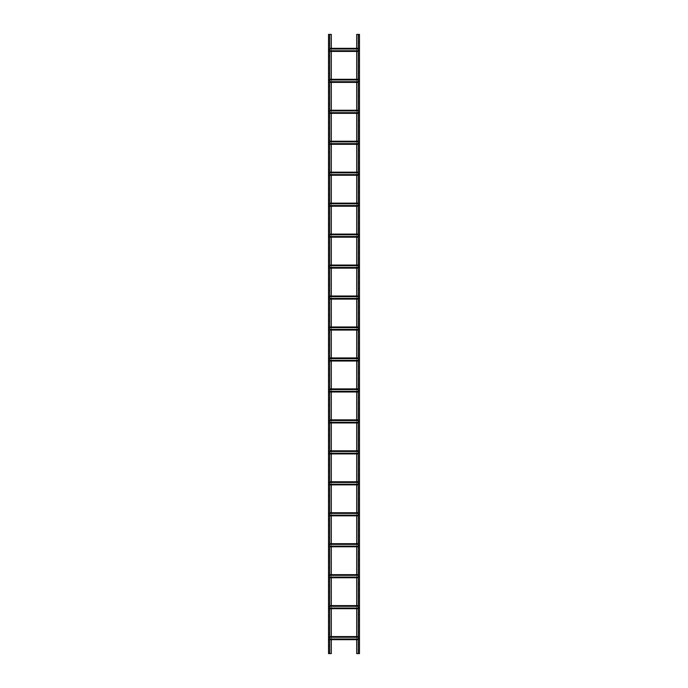 <?xml version="1.0" encoding="UTF-8"?>
<svg xmlns="http://www.w3.org/2000/svg" width="688" height="688" viewBox="0 0 688 688"><rect width="100%" height="100%" fill="white"/><g stroke="black" fill="none" stroke-linecap="round" stroke-linejoin="round"><path stroke-width="0.52" stroke-dasharray="3.44 2.58" d="M329.758 34.4L328.52 34.4L328.52 653.6L328.675 34.4L328.675 653.6L329.604 653.6L329.604 34.4L329.758 653.6L329.758 34.4L328.778 34.4L328.778 653.6L329.758 653.6M331.306 34.4L328.778 34.4L328.778 653.6L331.306 653.6L331.306 34.4M328.675 651.072L328.52 648.285L328.675 651.072M328.675 640.648L328.52 643.435L328.675 640.648M328.675 39.612L328.52 36.825L328.675 39.612M328.675 44.668L328.52 47.455L328.675 44.668M331.306 639.668L331.306 636.572M331.306 608.708L331.306 605.612M331.306 577.748L331.306 574.652M331.306 546.788L331.306 543.692M331.306 515.828L331.306 512.732M331.306 484.868L331.306 481.772M331.306 453.908L331.306 450.812M331.306 422.948L331.306 419.852M331.306 391.988L331.306 388.892M331.306 361.028L331.306 357.932M331.306 330.068L331.306 326.972M331.306 299.108L331.306 296.012M331.306 268.148L331.306 265.052M331.306 237.188L331.306 234.092M331.306 206.228L331.306 203.132M331.306 175.268L331.306 172.172M331.306 144.308L331.306 141.212M331.306 113.348L331.306 110.252M331.306 82.388L331.306 79.292M331.306 51.428L331.306 48.332M358.242 653.6L359.48 653.6L359.48 34.4L359.325 653.6L359.325 34.4L358.396 34.4L358.396 653.6L358.242 34.4L358.242 653.6L359.222 653.6L359.222 34.4L358.242 34.4M356.694 653.6L359.222 653.6L359.222 34.4L356.694 34.4L356.694 653.6M359.325 36.928L359.48 39.715L359.325 36.928M359.325 47.352L359.48 44.565L359.325 47.352M359.325 648.388L359.48 651.175L359.325 648.388M359.325 643.332L359.48 640.545L359.325 643.332M356.694 48.332L356.694 51.428M356.694 79.292L356.694 82.388M356.694 110.252L356.694 113.348M356.694 141.212L356.694 144.308M356.694 172.172L356.694 175.268M356.694 203.132L356.694 206.228M356.694 234.092L356.694 237.188M356.694 265.052L356.694 268.148M356.694 296.012L356.694 299.108M356.694 326.972L356.694 330.068M356.694 357.932L356.694 361.028M356.694 388.892L356.694 391.988M356.694 419.852L356.694 422.948M356.694 450.812L356.694 453.908M356.694 481.772L356.694 484.868M356.694 512.732L356.694 515.828M356.694 543.692L356.694 546.788M356.694 574.652L356.694 577.748M356.694 605.612L356.694 608.708M356.694 636.572L356.694 639.668M358.242 638.997L328.778 638.997L328.778 639.668L358.414 639.513L328.778 639.513L358.414 639.513L359.222 638.12L358.328 639.668L329.758 639.668M329.758 638.997L358.508 639.358L328.778 639.358L328.778 638.12L328.778 639.358L329.758 639.358M358.242 636.882L329.492 636.882L359.222 636.572L359.222 638.12L359.222 636.727L329.586 636.727L328.778 638.12L329.586 636.727L359.222 636.727L359.222 637.243L329.758 637.243M329.758 636.882L358.242 637.243M329.758 636.572L358.242 636.572M358.242 608.037L328.778 608.037L328.778 608.708L358.414 608.553L328.778 608.553L358.414 608.553L359.222 607.16L358.328 608.708L329.758 608.708M329.758 608.037L358.508 608.398L328.778 608.398L328.778 607.16L328.778 608.398L329.758 608.398M358.242 605.922L329.492 605.922L359.222 605.612L359.222 607.16L359.222 605.767L329.586 605.767L328.778 607.16L329.586 605.767L359.222 605.767L359.222 606.283L329.758 606.283M329.758 605.922L358.242 606.283M359.222 605.612L358.242 605.612L359.222 605.612M358.242 577.077L328.778 577.077L328.778 577.748L358.414 577.593L328.778 577.593L358.414 577.593L359.222 576.2L358.328 577.748L329.758 577.748M329.758 577.077L358.508 577.438L328.778 577.438L328.778 576.2L328.778 577.438L329.758 577.438M358.242 574.962L329.492 574.962L359.222 574.652L359.222 576.2L359.222 574.807L329.586 574.807L328.778 576.2L329.586 574.807L359.222 574.807L359.222 575.323L329.758 575.323M329.758 574.962L358.242 575.323M329.758 574.652L358.242 574.652M358.242 546.117L328.778 546.117L328.778 546.788L358.414 546.633L328.778 546.633L358.414 546.633L359.222 545.24L358.328 546.788L329.758 546.788M329.758 546.117L358.508 546.478L328.778 546.478L328.778 545.24L328.778 546.478L329.758 546.478M358.242 544.002L329.492 544.002L359.222 543.692L359.222 545.24L359.222 543.847L329.586 543.847L328.778 545.24L329.586 543.847L359.222 543.847L359.222 544.363L329.758 544.363M329.758 544.002L358.242 544.363M329.758 543.692L358.242 543.692M358.242 515.157L328.778 515.157L328.778 515.828L358.414 515.673L328.778 515.673L358.414 515.673L359.222 514.28L358.328 515.828L329.758 515.828M329.758 515.157L358.508 515.518L328.778 515.518L328.778 514.28L328.778 515.518L329.758 515.518M358.242 513.042L329.492 513.042L359.222 512.732L359.222 514.28L359.222 512.887L329.586 512.887L328.778 514.28L329.586 512.887L359.222 512.887L359.222 513.403L329.758 513.403M329.758 513.042L358.242 513.403M329.758 512.732L358.242 512.732M358.242 484.197L328.778 484.197L328.778 484.868L358.414 484.713L328.778 484.713L358.414 484.713L359.222 483.32L358.328 484.868L329.758 484.868M329.758 484.197L358.508 484.558L328.778 484.558L328.778 483.32L328.778 484.558L329.758 484.558M358.242 482.082L329.492 482.082L359.222 481.772L359.222 483.32L359.222 481.927L329.586 481.927L328.778 483.32L329.586 481.927L359.222 481.927L359.222 482.443L329.758 482.443M329.758 482.082L358.242 482.443M329.758 481.772L358.242 481.772M358.242 453.237L328.778 453.237L328.778 453.908L358.414 453.753L328.778 453.753L358.414 453.753L359.222 452.36L358.328 453.908L329.758 453.908M329.758 453.237L358.508 453.598L328.778 453.598L328.778 452.36L328.778 453.598L329.758 453.598M358.242 451.122L329.492 451.122L359.222 450.812L359.222 452.36L359.222 450.967L329.586 450.967L328.778 452.36L329.586 450.967L359.222 450.967L359.222 451.483L329.758 451.483M329.758 451.122L358.242 451.483M329.758 450.812L358.242 450.812M358.242 422.277L328.778 422.277L328.778 422.948L358.414 422.793L328.778 422.793L358.414 422.793L359.222 421.4L358.328 422.948L329.758 422.948M329.758 422.277L358.508 422.638L328.778 422.638L328.778 421.4L328.778 422.638L329.758 422.638M358.242 420.162L329.492 420.162L359.222 419.852L359.222 421.4L359.222 420.007L329.586 420.007L328.778 421.4L329.586 420.007L359.222 420.007L359.222 420.523L329.758 420.523M329.758 420.162L358.242 420.523M329.758 419.852L358.242 419.852M358.242 391.317L328.778 391.317L328.778 391.988L358.414 391.833L328.778 391.833L358.414 391.833L359.222 390.44L358.328 391.988L329.758 391.988M329.758 391.317L358.508 391.678L328.778 391.678L328.778 390.44L328.778 391.678L329.758 391.678M358.242 389.202L329.492 389.202L359.222 388.892L359.222 390.44L359.222 389.047L329.586 389.047L328.778 390.44L329.586 389.047L359.222 389.047L359.222 389.563L329.758 389.563M329.758 389.202L358.242 389.563M359.222 388.892L358.242 388.892L359.222 388.892M358.242 360.357L328.778 360.357L328.778 361.028L358.414 360.873L328.778 360.873L358.414 360.873L359.222 359.48L358.328 361.028L329.758 361.028M329.758 360.357L358.508 360.718L328.778 360.718L328.778 359.48L328.778 360.718L329.758 360.718M358.242 358.242L329.492 358.242L359.222 357.932L359.222 359.48L359.222 358.087L329.586 358.087L328.778 359.48L329.586 358.087L359.222 358.087L359.222 358.603L329.758 358.603M329.758 358.242L358.242 358.603M329.758 357.932L358.242 357.932M358.242 329.397L328.778 329.397L328.778 330.068L358.414 329.913L328.778 329.913L358.414 329.913L359.222 328.52L358.328 330.068L329.758 330.068M329.758 329.397L358.508 329.758L328.778 329.758L328.778 328.52L328.778 329.758L329.758 329.758M358.242 327.282L329.492 327.282L359.222 326.972L359.222 328.52L359.222 327.127L329.586 327.127L328.778 328.52L329.586 327.127L359.222 327.127L359.222 327.643L329.758 327.643M329.758 327.282L358.242 327.643M329.758 326.972L358.242 326.972M358.242 298.437L328.778 298.437L328.778 299.108L358.414 298.953L328.778 298.953L358.414 298.953L359.222 297.56L358.328 299.108L329.758 299.108M329.758 298.437L358.508 298.798L328.778 298.798L328.778 297.56L328.778 298.798L329.758 298.798M358.242 296.322L329.492 296.322L359.222 296.012L359.222 297.56L359.222 296.167L329.586 296.167L328.778 297.56L329.586 296.167L359.222 296.167L359.222 296.683L329.758 296.683M329.758 296.322L358.242 296.683M329.758 296.012L358.242 296.012M358.242 267.477L328.778 267.477L328.778 268.148L358.414 267.993L328.778 267.993L358.414 267.993L359.222 266.6L358.328 268.148L329.758 268.148M329.758 267.477L358.508 267.838L328.778 267.838L328.778 266.6L328.778 267.838L329.758 267.838M358.242 265.362L329.492 265.362L359.222 265.052L359.222 266.6L359.222 265.207L329.586 265.207L328.778 266.6L329.586 265.207L359.222 265.207L359.222 265.723L329.758 265.723M329.758 265.362L358.242 265.723M359.222 265.052L358.242 265.052L359.222 265.052M358.242 236.517L328.778 236.517L328.778 237.188L358.414 237.033L328.778 237.033L358.414 237.033L359.222 235.64L358.328 237.188L358.715 236.517L328.778 236.878L358.242 236.878M329.758 236.517L328.778 236.517L328.778 235.64L328.778 236.878L329.758 236.878M358.242 234.402L329.492 234.402L359.222 234.092L359.222 235.64L359.222 234.247L329.586 234.247L328.778 235.64L329.586 234.247L359.222 234.247L359.222 234.763L329.758 234.763M329.758 234.402L358.242 234.763M329.758 237.188L328.778 237.188L329.758 237.188M329.758 234.092L358.242 234.092M358.242 205.557L328.778 205.557L328.778 206.228L358.414 206.073L328.778 206.073L358.414 206.073L359.222 204.68L358.328 206.228L329.758 206.228M329.758 205.557L358.508 205.918L328.778 205.918L328.778 204.68L328.778 205.918L329.758 205.918M358.242 203.442L329.492 203.442L359.222 203.132L359.222 204.68L359.222 203.287L329.586 203.287L328.778 204.68L329.586 203.287L359.222 203.287L359.222 203.803L329.758 203.803M329.758 203.442L358.242 203.803M329.758 203.132L358.242 203.132M358.242 174.597L328.778 174.597L328.778 175.268L358.414 175.113L328.778 175.113L358.414 175.113L359.222 173.72L358.328 175.268L329.758 175.268M329.758 174.597L358.508 174.958L328.778 174.958L328.778 173.72L328.778 174.958L329.758 174.958M358.242 172.482L329.492 172.482L359.222 172.172L359.222 173.72L359.222 172.327L329.586 172.327L328.778 173.72L329.586 172.327L359.222 172.327L359.222 172.843L329.758 172.843M329.758 172.482L358.242 172.843M329.758 172.172L358.242 172.172M358.242 143.637L328.778 143.637L328.778 144.308L358.414 144.153L328.778 144.153L358.414 144.153L359.222 142.76L358.328 144.308L329.758 144.308M329.758 143.637L358.508 143.998L328.778 143.998L328.778 142.76L328.778 143.998L329.758 143.998M358.242 141.522L329.492 141.522L359.222 141.212L359.222 142.76L359.222 141.367L329.586 141.367L328.778 142.76L329.586 141.367L359.222 141.367L359.222 141.883L329.758 141.883M329.758 141.522L358.242 141.883M329.758 141.212L358.242 141.212M358.242 112.677L328.778 112.677L328.778 113.348L358.414 113.193L328.778 113.193L358.414 113.193L359.222 111.8L358.328 113.348L329.758 113.348M329.758 112.677L358.508 113.038L328.778 113.038L328.778 111.8L328.778 113.038L329.758 113.038M358.242 110.562L329.492 110.562L359.222 110.252L359.222 111.8L359.222 110.407L329.586 110.407L328.778 111.8L329.586 110.407L359.222 110.407L359.222 110.923L329.758 110.923M329.758 110.562L358.242 110.923M329.758 110.252L358.242 110.252M358.242 81.717L328.778 81.717L328.778 82.388L358.414 82.233L328.778 82.233L358.414 82.233L359.222 80.84L358.328 82.388L329.758 82.388M329.758 81.717L358.508 82.078L328.778 82.078L328.778 80.84L328.778 82.078L329.758 82.078M358.242 79.602L329.492 79.602L359.222 79.292L359.222 80.84L359.222 79.447L329.586 79.447L328.778 80.84L329.586 79.447L359.222 79.447L359.222 79.963L329.758 79.963M329.758 79.602L358.242 79.963M329.758 79.292L358.242 79.292M358.242 50.757L328.778 50.757L328.778 51.428L358.414 51.273L328.778 51.273L358.414 51.273L359.222 49.88L358.328 51.428L329.758 51.428M329.758 50.757L358.508 51.118L328.778 51.118L328.778 49.88L328.778 51.118L329.758 51.118M358.242 48.642L329.492 48.642L359.222 48.332L359.222 49.88L359.222 48.487L329.586 48.487L328.778 49.88L329.586 48.487L359.222 48.487L359.222 49.003L329.758 49.003M329.758 48.642L358.242 49.003M329.758 48.332L358.242 48.332"/><path stroke-width="1.03" d="M331.306 639.668L331.306 653.6L328.52 653.6L328.52 34.4L331.306 34.4L331.306 48.332M329.758 653.6L329.758 34.4M331.306 636.572L331.306 608.708M331.306 605.612L331.306 577.748M331.306 574.652L331.306 546.788M331.306 543.692L331.306 515.828M331.306 512.732L331.306 484.868M331.306 481.772L331.306 453.908M331.306 450.812L331.306 422.948M331.306 419.852L331.306 391.988M331.306 388.892L331.306 361.028M331.306 357.932L331.306 330.068M331.306 326.972L331.306 299.108M331.306 296.012L331.306 268.148M331.306 265.052L331.306 237.188M331.306 234.092L331.306 206.228M331.306 203.132L331.306 175.268M331.306 172.172L331.306 144.308M331.306 141.212L331.306 113.348M331.306 110.252L331.306 82.388M331.306 79.292L331.306 51.428M356.694 48.332L356.694 34.4L359.48 34.4L359.48 653.6L356.694 653.6L356.694 639.668M358.242 34.4L358.242 653.6M356.694 51.428L356.694 79.292M356.694 82.388L356.694 110.252M356.694 113.348L356.694 141.212M356.694 144.308L356.694 172.172M356.694 175.268L356.694 203.132M356.694 206.228L356.694 234.092M356.694 237.188L356.694 265.052M356.694 268.148L356.694 296.012M356.694 299.108L356.694 326.972M356.694 330.068L356.694 357.932M356.694 361.028L356.694 388.892M356.694 391.988L356.694 419.852M356.694 422.948L356.694 450.812M356.694 453.908L356.694 481.772M356.694 484.868L356.694 512.732M356.694 515.828L356.694 543.692M356.694 546.788L356.694 574.652M356.694 577.748L356.694 605.612M356.694 608.708L356.694 636.572M358.242 637.243L329.758 637.243M358.242 636.572L329.758 636.572M329.758 639.668L358.242 639.668M358.242 638.997L329.758 638.997M358.242 606.283L329.758 606.283M358.242 605.612L329.758 605.612L358.242 605.612M329.758 608.708L358.242 608.708M358.242 608.037L329.758 608.037M358.242 575.323L329.758 575.323M358.242 574.652L329.758 574.652M329.758 577.748L358.242 577.748M358.242 577.077L329.758 577.077M358.242 544.363L329.758 544.363M358.242 543.692L329.758 543.692M329.758 546.788L358.242 546.788M358.242 546.117L329.758 546.117M358.242 513.403L329.758 513.403M358.242 512.732L329.758 512.732M329.758 515.828L358.242 515.828M358.242 515.157L329.758 515.157M358.242 482.443L329.758 482.443M358.242 481.772L329.758 481.772M329.758 484.868L358.242 484.868M358.242 484.197L329.758 484.197M358.242 451.483L329.758 451.483M358.242 450.812L329.758 450.812M329.758 453.908L358.242 453.908M358.242 453.237L329.758 453.237M358.242 420.523L329.758 420.523M358.242 419.852L329.758 419.852M329.758 422.948L358.242 422.948M358.242 422.277L329.758 422.277M358.242 389.563L329.758 389.563M358.242 388.892L329.758 388.892L358.242 388.892M329.758 391.988L358.242 391.988M358.242 391.317L329.758 391.317M358.242 358.603L329.758 358.603M358.242 357.932L329.758 357.932M329.758 361.028L358.242 361.028M358.242 360.357L329.758 360.357M358.242 327.643L329.758 327.643M358.242 326.972L329.758 326.972M329.758 330.068L358.242 330.068M358.242 329.397L329.758 329.397M358.242 296.683L329.758 296.683M358.242 296.012L329.758 296.012M329.758 299.108L358.242 299.108M358.242 298.437L329.758 298.437M358.242 265.723L329.758 265.723M358.242 265.052L329.758 265.052L358.242 265.052M329.758 268.148L358.242 268.148M358.242 267.477L329.758 267.477M358.242 234.763L329.758 234.763M358.242 237.188L329.758 237.188L358.242 237.188M358.242 234.092L329.758 234.092M358.242 236.517L329.758 236.517M358.242 203.803L329.758 203.803M358.242 203.132L329.758 203.132M329.758 206.228L358.242 206.228M358.242 205.557L329.758 205.557M358.242 172.843L329.758 172.843M358.242 172.172L329.758 172.172M329.758 175.268L358.242 175.268M358.242 174.597L329.758 174.597M358.242 141.883L329.758 141.883M358.242 141.212L329.758 141.212M329.758 144.308L358.242 144.308M358.242 143.637L329.758 143.637M358.242 110.923L329.758 110.923M358.242 110.252L329.758 110.252M329.758 113.348L358.242 113.348M358.242 112.677L329.758 112.677M358.242 79.963L329.758 79.963M358.242 79.292L329.758 79.292M329.758 82.388L358.242 82.388M358.242 81.717L329.758 81.717M358.242 49.003L329.758 49.003M358.242 48.332L329.758 48.332M329.758 51.428L358.242 51.428M358.242 50.757L329.758 50.757M329.758 636.882L358.242 636.882M358.242 639.358L329.758 639.358M329.758 605.922L358.242 605.922M358.242 608.398L329.758 608.398M329.758 574.962L358.242 574.962M358.242 577.438L329.758 577.438M329.758 544.002L358.242 544.002M358.242 546.478L329.758 546.478M329.758 513.042L358.242 513.042M358.242 515.518L329.758 515.518M329.758 482.082L358.242 482.082M358.242 484.558L329.758 484.558M329.758 451.122L358.242 451.122M358.242 453.598L329.758 453.598M329.758 420.162L358.242 420.162M358.242 422.638L329.758 422.638M329.758 389.202L358.242 389.202M358.242 391.678L329.758 391.678M329.758 358.242L358.242 358.242M358.242 360.718L329.758 360.718M329.758 327.282L358.242 327.282M358.242 329.758L329.758 329.758M329.758 296.322L358.242 296.322M358.242 298.798L329.758 298.798M329.758 265.362L358.242 265.362M358.242 267.838L329.758 267.838M329.758 234.402L358.242 234.402M358.242 236.878L329.758 236.878M329.758 203.442L358.242 203.442M358.242 205.918L329.758 205.918M329.758 172.482L358.242 172.482M358.242 174.958L329.758 174.958M329.758 141.522L358.242 141.522M358.242 143.998L329.758 143.998M329.758 110.562L358.242 110.562M358.242 113.038L329.758 113.038M329.758 79.602L358.242 79.602M358.242 82.078L329.758 82.078M329.758 48.642L358.242 48.642M358.242 51.118L329.758 51.118"/></g></svg>
